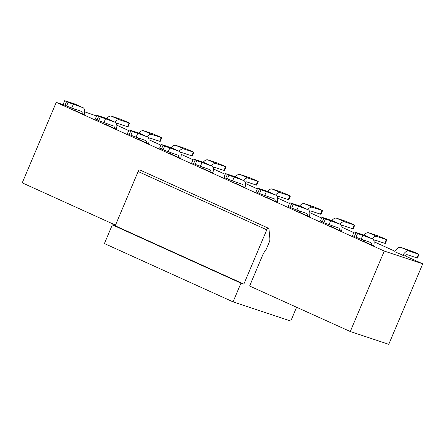 <?xml version="1.0" encoding="UTF-8"?>
<svg xmlns="http://www.w3.org/2000/svg" width="445" height="445" viewBox="0 0 445 445"><rect width="100%" height="100%" fill="white"/><g stroke="black" fill="none" stroke-linecap="round" stroke-linejoin="round"><path stroke-width="0.67" d="M266.266 249.206L269.687 241.107A10.168 5.051 114.4 0 0 269.82 238.125L268.975 229.025A2.036 1.012 114.4 0 0 268.574 228.296A2.036 1.012 114.4 0 0 266.772 229.826L243.849 284.099L240.962 283.142L233.058 301.86L290.774 321.045L296.62 307.206M64.186 105.014L56.242 102.378L384.269 251.052L422.75 263.846L388.758 344.319L350.276 331.525L249.617 286.018L262.661 255.146A10.168 5.051 -65.6 0 1 264.686 251.481L266.277 249.222M240.962 283.142L112.324 224.836L104.419 243.554L233.058 301.86M268.574 228.296L139.936 169.99A2.036 1.012 114.4 0 0 138.134 171.525L115.211 225.799L243.849 284.099M115.211 225.799L112.324 224.836M250.58 286.341L249.662 285.924M115.5 225.114L22.25 182.851L56.242 102.378M138.907 133.066A8.132 4.038 -65.6 0 1 143.568 130.735L153.191 133.934L161.763 137.7L160.178 141.443L150.026 138.122A4.066 2.019 114.4 0 0 148.697 138.395M161.763 137.7L151.612 134.379A8.132 4.038 114.4 0 0 146.972 136.682M171.064 147.645A8.132 4.038 -65.6 0 1 175.731 145.309L185.348 148.508L193.92 152.279L192.34 156.023L182.189 152.696A4.066 2.019 114.4 0 0 180.854 152.969M193.92 152.279L183.768 148.953A8.132 4.038 114.4 0 0 179.129 151.256M203.22 162.219A8.132 4.038 -65.6 0 1 207.887 159.883L217.51 163.081L226.077 166.853L224.497 170.596L214.345 167.27A4.066 2.019 114.4 0 0 213.016 167.548M226.077 166.853L215.931 163.532A8.132 4.038 114.4 0 0 211.292 165.829M235.383 176.793A8.132 4.038 -65.6 0 1 240.05 174.462L249.667 177.661L258.239 181.427L256.659 185.17L246.508 181.849A4.066 2.019 114.4 0 0 245.173 182.122M258.239 181.427L248.088 178.106A8.132 4.038 114.4 0 0 243.448 180.409M267.54 191.372A8.132 4.038 -65.6 0 1 272.207 189.036L281.83 192.234L290.396 196.006L288.816 199.749L278.665 196.423A4.066 2.019 114.4 0 0 277.33 196.701M290.396 196.006L280.244 192.679A8.132 4.038 114.4 0 0 275.611 194.982M299.702 205.946A8.132 4.038 -65.6 0 1 304.369 203.615L313.986 206.814L322.558 210.58L320.978 214.323L310.827 211.002A4.066 2.019 114.4 0 0 309.492 211.275M322.558 210.58L312.407 207.259A8.132 4.038 114.4 0 0 307.768 209.562M331.859 220.525A8.132 4.038 -65.6 0 1 336.526 218.189L346.143 221.388L354.715 225.159L353.135 228.902L342.984 225.576A4.066 2.019 114.4 0 0 341.649 225.849M354.715 225.159L344.564 221.833A8.132 4.038 114.4 0 0 339.93 224.135M364.021 235.099A8.132 4.038 -65.6 0 1 368.683 232.763L378.306 235.961L386.877 239.733L385.292 243.476L375.146 240.15A4.066 2.019 114.4 0 0 373.811 240.428M386.877 239.733L376.726 236.412A8.132 4.038 114.4 0 0 372.087 238.709M419.034 254.306L417.455 258.05L407.303 254.729A4.066 2.019 114.4 0 0 404.844 256.047L394.748 251.72A8.132 4.038 -65.6 0 1 400.845 247.342L415.602 252.638L418.506 254.184L408.883 250.986A8.132 4.038 114.4 0 0 402.786 255.363M355.983 237.28L352.557 235.611L354.137 231.867L364.288 235.188A8.132 4.038 -65.6 0 1 364.483 235.266L372.521 238.909A8.132 4.038 114.4 0 0 372.326 238.832L357.569 233.536L355.983 237.28L370.746 242.575A4.066 2.019 -65.6 0 1 370.846 242.614A4.066 2.019 -65.6 0 1 371.62 245L363.582 241.357A4.066 2.019 -65.6 0 0 363.571 240.189M354.376 236.551L355.961 232.807L354.137 231.867M355.961 232.807L357.569 233.536M323.827 222.706L320.394 221.032L321.98 217.288L332.126 220.614A8.132 4.038 -65.6 0 1 332.326 220.687L340.364 224.336A8.132 4.038 114.4 0 0 340.169 224.258L325.406 218.962L323.827 222.706L338.589 228.001A4.066 2.019 -65.6 0 1 338.684 228.04A4.066 2.019 -65.6 0 1 339.463 230.427L331.425 226.783A4.066 2.019 -65.6 0 0 331.408 225.615M322.219 221.977L323.799 218.234L321.98 217.288M323.799 218.234L325.406 218.962M291.67 208.127L288.238 206.458L289.817 202.714L299.969 206.035A8.132 4.038 -65.6 0 1 300.164 206.113L308.207 209.756A8.132 4.038 114.4 0 0 308.007 209.678L293.249 204.383L291.67 208.127L306.427 213.422A4.066 2.019 -65.6 0 1 306.527 213.461A4.066 2.019 -65.6 0 1 307.306 215.847L299.262 212.204A4.066 2.019 -65.6 0 0 299.251 211.036M290.062 207.398L291.642 203.654L289.817 202.714M291.642 203.654L293.249 204.383M259.507 193.553L256.075 191.878L257.661 188.135L267.812 191.461A8.132 4.038 -65.6 0 1 268.007 191.539L276.045 195.183A8.132 4.038 114.4 0 0 275.85 195.105L261.087 189.809L259.507 193.553L274.27 198.848A4.066 2.019 -65.6 0 1 274.365 198.887A4.066 2.019 -65.6 0 1 275.144 201.273L267.106 197.63A4.066 2.019 -65.6 0 0 267.089 196.462M257.9 192.824L259.48 189.081L257.661 188.135M259.48 189.081L261.087 189.809M227.351 178.973L223.918 177.305L225.498 173.561L235.65 176.882A8.132 4.038 -65.6 0 1 235.844 176.96L243.888 180.603A8.132 4.038 114.4 0 0 243.688 180.531L228.93 175.235L227.351 178.973L242.108 184.269A4.066 2.019 -65.6 0 1 242.208 184.308A4.066 2.019 -65.6 0 1 242.987 186.694L234.943 183.051A4.066 2.019 -65.6 0 0 234.932 181.883M225.743 178.245L227.323 174.507L225.498 173.561M227.323 174.507L228.93 175.235M195.188 164.4L191.756 162.731L193.341 158.987L203.493 162.308A8.132 4.038 -65.6 0 1 203.688 162.386L211.725 166.03A8.132 4.038 114.4 0 0 211.531 165.952L196.768 160.656L195.188 164.4L209.951 169.695A4.066 2.019 -65.6 0 1 210.046 169.734A4.066 2.019 -65.6 0 1 210.824 172.12L202.787 168.477A4.066 2.019 -65.6 0 0 202.77 167.309M193.581 163.671L195.16 159.927L193.341 158.987M195.16 159.927L196.768 160.656M163.031 149.826L159.599 148.152L161.179 144.408L171.331 147.734A8.132 4.038 -65.6 0 1 171.525 147.807L179.569 151.456A8.132 4.038 114.4 0 0 179.374 151.378L164.611 146.082L163.031 149.826L177.789 155.121A4.066 2.019 -65.6 0 1 177.889 155.16A4.066 2.019 -65.6 0 1 178.667 157.547L170.624 153.903A4.066 2.019 -65.6 0 0 170.613 152.735M161.424 149.097L163.004 145.354L161.179 144.408M163.004 145.354L164.611 146.082M130.869 135.247L127.442 133.578L129.022 129.834L139.174 133.155A8.132 4.038 -65.6 0 1 139.368 133.233L147.406 136.876A8.132 4.038 114.4 0 0 147.212 136.799L132.454 131.503L130.869 135.247L145.632 140.542A4.066 2.019 -65.6 0 1 145.726 140.581A4.066 2.019 -65.6 0 1 146.505 142.967L138.467 139.324A4.066 2.019 -65.6 0 0 138.451 138.156M129.261 134.518L130.847 130.774L129.022 129.834M130.847 130.774L132.454 131.503M98.712 120.673L95.28 118.999L96.86 115.255L107.011 118.581A8.132 4.038 -65.6 0 1 107.212 118.659L115.249 122.303A8.132 4.038 114.4 0 0 115.055 122.225L100.292 116.929L98.712 120.673L113.469 125.968A4.066 2.019 -65.6 0 1 113.57 126.007A4.066 2.019 -65.6 0 1 114.348 128.394L106.305 124.75A4.066 2.019 -65.6 0 0 106.294 123.582M97.105 119.944L98.684 116.201L96.86 115.255M98.684 116.201L100.292 116.929M66.55 106.094L63.123 104.425L64.703 100.681L74.855 104.002A8.132 4.038 -65.6 0 1 75.049 104.08L83.087 107.723A8.132 4.038 114.4 0 0 82.892 107.651L68.135 102.356L66.55 106.094L81.313 111.389A4.066 2.019 -65.6 0 1 81.413 111.428A4.066 2.019 -65.6 0 1 82.186 113.82L74.148 110.171A4.066 2.019 -65.6 0 0 74.137 109.003M64.942 105.365L66.528 101.627L64.703 100.681M66.528 101.627L68.135 102.356M106.744 118.492A8.132 4.038 -65.6 0 1 111.411 116.156L121.029 119.355L129.601 123.126L128.021 126.87L117.869 123.543A4.066 2.019 114.4 0 0 116.534 123.821M129.601 123.126L119.449 119.8A8.132 4.038 114.4 0 0 114.81 122.102M384.269 251.052L350.276 331.525M422.75 263.846L405.039 255.814M395.015 251.275L374.111 241.796M353.825 232.602L341.949 227.223M321.663 218.028L309.792 212.643M289.506 203.454L277.63 198.07M257.349 188.875L245.473 183.496M225.187 174.301L213.316 168.916M193.03 159.722L181.154 154.343M160.868 145.148L148.997 139.763M128.711 130.574L116.835 125.19M96.548 115.995L84.7 111.834M372.521 238.909A8.132 4.038 114.4 0 1 373.683 245.685L371.62 245M340.364 224.336A8.132 4.038 114.4 0 1 341.521 231.111L339.463 230.427M308.207 209.756A8.132 4.038 114.4 0 1 309.364 216.531L307.306 215.847M276.045 195.183A8.132 4.038 114.4 0 1 277.202 201.958L275.144 201.273M243.888 180.603A8.132 4.038 114.4 0 1 245.045 187.384L242.987 186.694M211.725 166.03A8.132 4.038 114.4 0 1 212.882 172.805L210.824 172.12M179.569 151.456A8.132 4.038 114.4 0 1 180.726 158.231L178.667 157.547M147.406 136.876A8.132 4.038 114.4 0 1 148.569 143.652L146.505 142.967M115.249 122.303A8.132 4.038 114.4 0 1 116.406 129.078L114.348 128.394M83.087 107.723A8.132 4.038 114.4 0 1 84.25 114.504L82.186 113.82M138.134 171.525L266.772 229.826M143.568 130.735L151.612 134.379M159.649 141.321L161.229 137.577M175.731 145.309L183.768 148.953M191.806 155.895L193.391 152.151M207.887 159.883L215.931 163.532M223.969 170.468L225.548 166.73M240.05 174.462L248.088 178.106M256.125 185.048L257.705 181.304M272.207 189.036L280.244 192.679M288.288 199.621L289.867 195.878M304.369 203.615L312.407 207.259M320.445 214.201L322.024 210.457M336.526 218.189L344.564 221.833M352.607 228.774L354.187 225.031M368.683 232.763L376.726 236.412M384.764 243.348L386.343 239.61M400.845 247.342L408.883 250.986M416.921 257.928L418.506 254.184M372.326 238.832L364.288 235.188M362.708 235.633L361.129 239.377M340.169 224.258L332.126 220.614M330.546 221.059L328.966 224.803M308.007 209.678L299.969 206.035M298.389 206.48L296.809 210.224M275.85 195.105L267.812 191.461M266.227 191.906L264.647 195.65M243.688 180.531L235.65 176.882M234.07 177.333L232.49 181.076M211.531 165.952L203.493 162.308M201.913 162.753L200.328 166.497M179.374 151.378L171.331 147.734M169.751 148.179L168.171 151.923M147.212 136.799L139.174 133.155M137.594 133.6L136.009 137.344M115.055 122.225L107.011 118.581M105.432 119.026L103.852 122.77M82.892 107.651L74.855 104.002M73.275 104.453L71.689 108.196M111.411 116.156L119.449 119.8M127.487 126.742L129.072 122.998"/></g></svg>
